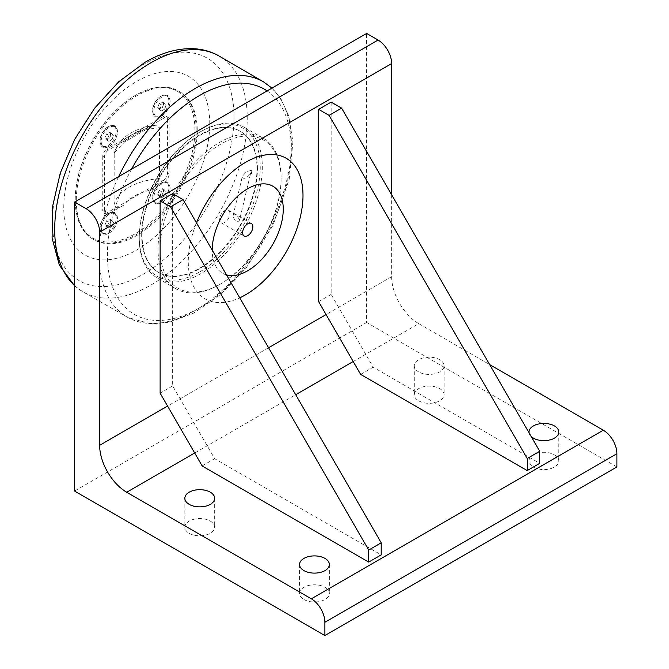 <?xml version="1.0" encoding="UTF-8"?>
<svg xmlns="http://www.w3.org/2000/svg" width="669" height="669" viewBox="0 0 669 669"><rect width="100%" height="100%" fill="white"/><g stroke="black" fill="none" stroke-linecap="round" stroke-linejoin="round"><path stroke-width="0.5" stroke-dasharray="3.35 2.51" d="M164.582 109.214L161.572 110.954L160.067 108.813L161.572 104.933L164.582 103.193L166.088 105.334L164.582 109.214L162.233 107.851L163.738 103.971L166.088 105.334M163.738 103.971L162.233 101.83L159.222 103.57L157.717 107.45L159.222 109.591L162.233 107.851M159.222 109.591L161.572 110.954M162.233 101.83L164.582 103.193M157.717 107.45L160.067 108.813M159.222 103.57L161.572 104.933M160.727 115.101A11.507 6.64 120 0 0 168.237 104.966A11.507 6.64 120 0 0 166.472 95.751A11.507 6.64 120 0 0 160.727 96.319A11.507 6.64 120 0 0 153.209 106.455A11.507 6.64 120 0 0 154.974 115.678A11.507 6.64 120 0 0 160.727 115.101M161.931 115.804L161.931 115.804A11.507 6.64 120 0 0 170.068 101.713A11.507 6.64 120 0 0 167.685 96.445A11.507 6.64 120 0 0 161.931 97.022A11.507 6.64 120 0 0 154.422 107.157A11.507 6.64 120 0 0 156.178 116.373A11.507 6.64 120 0 0 161.931 115.804L161.413 116.105L161.931 115.804M111.949 226.415L108.938 228.146L107.433 226.005L108.938 222.125L111.949 220.394L113.454 222.534L111.949 226.415L109.591 225.052L111.096 221.171L113.454 222.534M111.096 221.171L109.591 219.031L106.58 220.77L105.075 224.65L106.58 226.791L109.591 225.052M106.58 226.791L108.938 228.146M109.591 219.031L111.949 220.394M105.075 224.65L107.433 226.005M106.58 220.77L108.938 222.125M108.085 232.302A11.507 6.64 120 0 0 115.603 222.167A11.507 6.64 120 0 0 113.839 212.943A11.507 6.64 120 0 0 108.085 213.52A11.507 6.64 120 0 0 100.567 223.655A11.507 6.64 120 0 0 102.332 232.871A11.507 6.64 120 0 0 108.085 232.302M109.298 233.004L109.298 233.004A11.507 6.64 120 0 0 117.426 218.914A11.507 6.64 120 0 0 115.043 213.645A11.507 6.64 120 0 0 109.298 214.214A11.507 6.64 120 0 0 101.78 224.349A11.507 6.64 120 0 0 103.544 233.573A11.507 6.64 120 0 0 109.298 233.004L108.771 233.305L109.298 233.004M111.949 139.604L108.938 141.343L107.433 139.202L108.938 135.322L111.949 133.583L113.454 135.723L111.949 139.604L109.591 138.249L111.096 134.369L113.454 135.723M111.096 134.369L109.591 132.228L106.58 133.959L105.075 137.839L106.58 139.98L109.591 138.249M106.58 139.98L108.938 141.343M109.591 132.228L111.949 133.583M105.075 137.839L107.433 139.202M106.58 133.959L108.938 135.322M108.085 145.499A11.507 6.64 120 0 0 115.603 135.355A11.507 6.64 120 0 0 113.839 126.14A11.507 6.64 120 0 0 108.085 126.709A11.507 6.64 120 0 0 100.567 136.844A11.507 6.64 120 0 0 102.332 146.068A11.507 6.64 120 0 0 108.085 145.499M109.298 146.193L109.298 146.193A11.507 6.64 120 0 0 117.426 132.102A11.507 6.64 120 0 0 115.043 126.842A11.507 6.64 120 0 0 109.298 127.411A11.507 6.64 120 0 0 101.78 137.546A11.507 6.64 120 0 0 103.544 146.762A11.507 6.64 120 0 0 109.298 146.193L108.771 146.494L109.298 146.193M164.582 196.017L161.572 197.756L160.067 195.616L161.572 191.735L164.582 189.996L166.088 192.145L164.582 196.017L162.233 194.662L163.738 190.782L166.088 192.145M163.738 190.782L162.233 188.641L159.222 190.381L157.717 194.253L159.222 196.402L162.233 194.662M159.222 196.402L161.572 197.756M162.233 188.641L164.582 189.996M157.717 194.253L160.067 195.616M159.222 190.381L161.572 191.735M160.727 201.913A11.507 6.64 120 0 0 168.237 191.777A11.507 6.64 120 0 0 166.472 182.553A11.507 6.64 120 0 0 160.727 183.122A11.507 6.64 120 0 0 153.209 193.266A11.507 6.64 120 0 0 154.974 202.481A11.507 6.64 120 0 0 160.727 201.913M161.931 202.607L161.931 202.607A11.507 6.64 120 0 0 170.068 188.524A11.507 6.64 120 0 0 167.685 183.256A11.507 6.64 120 0 0 161.931 183.824A11.507 6.64 120 0 0 154.422 193.96A11.507 6.64 120 0 0 156.178 203.184A11.507 6.64 120 0 0 161.931 202.607L161.413 202.908L161.931 202.607M108.604 213.837L106.94 212.876L163.253 180.362L164.917 181.324L149.137 190.439C154.054 188.24 157.491 184.293 159.456 178.59L159.456 127.754L155.701 125.178L149.137 127.821L124.392 142.104L114.215 152.875L114.073 204.789C116.03 208.226 119.475 208.21 124.392 204.722L108.604 213.837A5.896 3.404 -60 0 1 105.652 214.13A5.896 3.404 -60 0 1 104.431 211.429L104.431 157.24A5.896 3.404 -60 0 1 108.604 150.015L164.917 117.501A5.896 3.404 -60 0 1 167.869 117.209A5.896 3.404 -60 0 1 169.09 119.91L169.09 174.099A5.896 3.404 -60 0 1 164.917 181.324M149.137 190.439A45.392 26.208 0 0 0 142.263 192.48A45.392 26.208 0 0 0 127.921 200.759A45.392 26.208 0 0 0 124.392 204.722M169.09 174.099L167.426 173.137L167.426 118.948L169.09 119.91M164.917 117.501L163.253 116.54A5.896 3.404 -60 0 1 166.196 116.247A5.896 3.404 -60 0 1 167.426 118.948M163.253 116.54L106.94 149.053L108.604 150.015M104.431 157.24L102.767 156.278A5.896 3.404 -60 0 1 106.94 149.053M196.209 130.146A85.54 49.389 -60 0 1 158.862 216.229A85.54 49.389 -60 0 1 92.949 239.151A85.54 49.389 -60 0 1 75.229 199.989A85.54 49.389 -60 0 1 135.715 95.224A85.54 49.389 -60 0 1 178.489 90.992A85.54 49.389 -60 0 1 196.209 130.146M76.274 200.591A85.54 49.389 120 0 0 93.995 239.753A85.54 49.389 120 0 0 179.535 190.364A85.54 49.389 120 0 0 179.535 91.594A85.54 49.389 120 0 0 113.613 114.508A85.54 49.389 120 0 0 76.274 200.591M108.771 146.494L108.771 146.494A12.243 7.066 120 0 0 117.426 131.5A12.243 7.066 120 0 0 108.771 126.508A12.243 7.066 120 0 0 100.116 141.502A12.243 7.066 120 0 0 108.771 146.494M161.413 202.908L161.413 202.908A12.243 7.066 120 0 0 170.068 187.922A12.243 7.066 120 0 0 161.413 182.921A12.243 7.066 120 0 0 152.758 197.915A12.243 7.066 120 0 0 161.413 202.908M161.413 116.105L161.413 116.105A12.243 7.066 120 0 0 170.068 101.111A12.243 7.066 120 0 0 161.413 96.119A12.243 7.066 120 0 0 152.758 111.104A12.243 7.066 120 0 0 161.413 116.105M108.771 233.305L108.771 233.305A12.243 7.066 120 0 0 117.426 218.311A12.243 7.066 120 0 0 108.771 213.311A12.243 7.066 120 0 0 100.116 228.305A12.243 7.066 120 0 0 108.771 233.305M194.955 130.146A84.654 48.879 120 0 0 135.096 95.583A84.654 48.879 120 0 0 75.229 199.27A84.654 48.879 120 0 0 135.096 233.832A84.654 48.879 120 0 0 194.955 130.146M167.426 173.137A5.896 3.404 -60 0 1 163.253 180.362M102.767 156.278L102.767 210.467L104.431 211.429M106.94 212.876A5.896 3.404 -60 0 1 103.988 213.168A5.896 3.404 -60 0 1 102.767 210.467M141.661 235.095A81.559 47.089 -60 0 1 177.26 153.017A81.559 47.089 -60 0 1 240.112 131.166A81.559 47.089 -60 0 1 240.112 225.344A81.559 47.089 -60 0 1 158.553 272.434A81.559 47.089 -60 0 1 141.661 235.095M257.423 168.739A81.559 47.089 120 0 0 240.531 131.408A81.559 47.089 120 0 0 177.678 153.26A81.559 47.089 120 0 0 142.079 235.337A81.559 47.089 120 0 0 158.971 272.668A81.559 47.089 120 0 0 221.824 250.816A81.559 47.089 120 0 0 257.423 168.739M251.895 171.933L251.452 173.505A73.741 42.573 120 0 0 251.452 169.901L251.895 171.933M251.452 173.505L249.989 174.358L250.649 173.171L249.989 170.754L251.452 169.901M249.989 174.358C245.682 178.824 243.115 179.509 242.303 176.424L246.535 171.532L249.989 170.754M63.764 207.816A103.235 59.608 -60 0 1 136.76 81.375A103.235 59.608 -60 0 1 209.765 123.522A103.235 59.608 -60 0 1 136.76 249.963A103.235 59.608 -60 0 1 63.764 207.816M239.711 219.189C238.875 224.14 232.862 219.583 233.163 215.41C233.439 213.888 234.468 213.754 236.266 215.008L239.653 219.741L250.649 173.171M233.163 215.41L242.303 176.424M199.755 271.882A85.54 49.389 120 0 0 260.241 167.116A85.54 49.389 120 0 0 199.747 132.194A85.54 49.389 120 0 0 139.261 236.96A85.54 49.389 120 0 0 199.755 271.882M200.792 273.688A87.012 50.242 -60 0 1 157.29 277.995A87.012 50.242 -60 0 1 139.261 238.164A87.012 50.242 -60 0 1 200.792 131.592L200.792 131.592A87.012 50.242 -60 0 1 244.302 127.286A87.012 50.242 -60 0 1 257.64 197.012A87.012 50.242 -60 0 1 200.792 273.688M219.566 284.526L219.566 284.526A87.012 50.242 120 0 0 281.097 177.954A87.012 50.242 120 0 0 263.076 138.123A87.012 50.242 120 0 0 219.566 142.43A87.012 50.242 120 0 0 162.718 219.106A87.012 50.242 120 0 0 176.056 288.832A87.012 50.242 120 0 0 219.566 284.526L220.611 283.924A85.54 49.389 120 0 0 281.097 179.158A85.54 49.389 120 0 0 220.611 144.236A85.54 49.389 120 0 0 160.125 249.002A85.54 49.389 120 0 0 220.611 283.924L219.566 284.526M229.91 213.528A7.25 4.19 120 0 0 228.405 210.208A7.25 4.19 120 0 0 222.819 212.148A7.25 4.19 120 0 0 219.649 219.449A7.25 4.19 120 0 0 221.155 222.769A7.25 4.19 120 0 0 226.741 220.829A7.25 4.19 120 0 0 229.91 213.528M226.523 274.9A50.25 29.01 -60 0 1 212.19 250.072M172.635 193.609L172.635 385.929L214.657 458.708L381.213 554.869M202.147 465.933L214.657 458.708M172.635 385.929L160.125 393.155M331.155 102.089L331.155 294.41L373.177 367.189L539.724 463.349M360.658 374.414L373.177 367.189M331.155 294.41L318.636 301.635M616.902 466.962L366.612 322.458L366.612 33.45M366.612 322.458L74.61 491.046M391.641 194.813L391.641 276.698L326.096 314.547M196.46 222.827A81.116 46.83 120 0 0 239.753 297.814M418.643 371.897A14.902 8.605 180 0 1 414.278 365.809A14.902 8.605 180 0 1 429.18 357.204A14.902 8.605 180 0 1 444.091 365.809A14.902 8.605 180 0 1 434.883 373.762A14.902 8.605 180 0 1 418.643 371.897M418.643 400.798A14.902 8.605 0 0 0 434.883 402.663A14.902 8.605 0 0 0 444.091 394.71A14.902 8.605 0 0 0 439.725 388.63A14.902 8.605 0 0 0 423.477 386.766A14.902 8.605 0 0 0 414.278 394.71A14.902 8.605 0 0 0 418.643 400.798M303.927 599.491A14.902 8.605 0 0 0 320.167 601.356A14.902 8.605 0 0 0 329.374 593.403A14.902 8.605 0 0 0 325.009 587.315A14.902 8.605 0 0 0 308.76 585.45A14.902 8.605 0 0 0 299.561 593.403A14.902 8.605 0 0 0 303.927 599.491M531.211 436.556A14.902 8.605 180 0 1 529.054 432.826M533.36 467.029A14.902 8.605 0 0 0 549.6 468.894A14.902 8.605 0 0 0 558.799 460.941A14.902 8.605 0 0 0 554.434 454.861A14.902 8.605 0 0 0 538.194 452.988A14.902 8.605 0 0 0 528.995 460.941A14.902 8.605 0 0 0 533.36 467.029M189.21 533.26A14.902 8.605 0 0 0 205.458 535.125A14.902 8.605 0 0 0 214.657 527.172A14.902 8.605 0 0 0 210.292 521.084A14.902 8.605 0 0 0 194.043 519.219A14.902 8.605 0 0 0 184.845 527.172A14.902 8.605 0 0 0 189.21 533.26M353.207 361.511L418.752 323.662A38.342 22.136 60 0 1 391.641 276.698M418.752 323.662L489.666 364.605M114.073 204.789A52.767 30.465 180 0 1 159.456 178.59M159.456 127.754A52.767 30.465 0 0 0 114.073 153.962M124.392 142.104A45.392 26.208 180 0 1 149.137 127.821M267.073 90.917A130.02 75.07 -60 0 1 232.687 281.473A130.02 75.07 -60 0 1 107.4 254.881A130.02 75.07 -60 0 1 131.592 169.14M52.458 221.815A128.373 74.117 120 0 0 143.233 274.223A128.373 74.117 120 0 0 233.999 117A128.373 74.117 120 0 0 143.233 64.592A128.373 74.117 120 0 0 52.458 221.815M218.47 55.661A136.133 78.599 -60 0 1 219.039 213.177A136.133 78.599 -60 0 1 82.346 291.441A136.133 78.599 -60 0 1 74.61 285.638M118.656 176.608A135.916 78.474 120 0 0 99.129 254.922A135.916 78.474 120 0 0 128.18 317.65A135.916 78.474 120 0 0 263.201 238.666A135.916 78.474 120 0 0 264.088 82.254M268.578 347.746L167.576 406.058M194.687 453.03L295.698 394.71M154.974 115.678L156.178 116.373M166.472 95.751L167.685 96.445M102.332 232.871L103.544 233.573M113.839 212.943L115.043 213.645M102.332 146.068L103.544 146.762M113.839 126.14L115.043 126.842M154.974 202.481L156.178 203.184M166.472 182.553L167.685 183.256M155.701 125.17C133.424 128.205 119.6 137.438 114.223 152.875M166.196 116.247L167.869 117.209M179.535 91.594L178.489 90.992M93.995 239.753L92.949 239.151M117.426 132.102L117.426 131.5M170.068 188.524L170.068 187.922M170.068 101.713L170.068 101.111M117.426 218.914L117.426 218.311M75.229 199.27L75.229 199.989M135.096 95.583L135.715 95.224M103.988 213.168L105.652 214.13M240.531 131.408L240.112 131.166M158.971 272.668L158.553 272.434M271.898 88.132L280.955 98.945L288.682 115.737L292.922 141.979L289.242 179.167L273.011 225.302L246.167 267.943L220.979 294.26L193.726 313.075L169.382 322.232L151.094 323.905L128.18 317.65L82.346 291.441L74.61 285.83M139.261 236.96L139.261 238.164M199.747 132.194L200.792 131.592M263.076 138.123L244.302 127.286M176.056 288.832L157.29 277.995M281.097 179.158L281.097 177.954M221.155 222.769L244.093 236.015M228.405 210.208L251.352 223.454M414.278 365.809L414.278 394.71M444.091 365.809L444.091 394.71M299.561 564.502L299.561 593.403M329.374 564.502L329.374 593.403M528.995 432.04L528.995 460.941M558.799 432.04L558.799 460.941M184.845 498.271L184.845 527.172M214.657 498.271L214.657 527.172"/><path stroke-width="1" d="M252.849 226.774A7.25 4.19 -60 0 1 249.688 234.075A7.25 4.19 -60 0 1 244.093 236.015A7.25 4.19 -60 0 1 242.596 232.695A7.25 4.19 -60 0 1 245.757 225.394A7.25 4.19 -60 0 1 251.352 223.454A7.25 4.19 -60 0 1 252.849 226.774M212.19 250.072A50.25 29.01 -60 0 1 247.798 188.658A50.25 29.01 -60 0 1 283.255 209.221A50.25 29.01 -60 0 1 247.722 270.761A50.25 29.01 -60 0 1 226.523 274.9M160.125 200.834L160.125 393.155L202.147 465.933L368.694 562.094L368.694 550.052L381.213 542.827L183.063 199.63L172.635 193.609L160.125 200.834L170.553 206.855L183.063 199.63M368.694 562.094L381.213 554.869L381.213 542.827M368.694 550.052L170.553 206.855M318.636 109.315L318.636 301.635L360.658 374.414L527.214 470.575L527.214 458.533L539.724 451.307L341.583 108.11L331.155 102.089L318.636 109.315L329.064 115.336L341.583 108.11M527.214 470.575L539.724 463.349L539.724 451.307M527.214 458.533L329.064 115.336M74.61 491.046L74.61 202.038L86.075 208.661A19.175 11.072 60 0 1 99.639 232.143L99.639 445.286A38.342 22.136 -120 0 0 126.75 492.25L311.336 598.822A19.175 11.072 60 0 1 324.891 622.304L324.891 635.55L74.61 491.046M99.639 232.143L391.641 63.555A19.175 11.072 -120 0 0 378.085 40.073L366.612 33.45L74.61 202.038M391.641 63.555L391.641 194.813M239.753 297.814A81.116 46.83 120 0 0 302.998 195.415A81.116 46.83 120 0 0 260.952 155.86A81.116 46.83 120 0 0 196.46 222.827M303.927 570.59A14.902 8.605 180 0 1 299.561 564.502A14.902 8.605 180 0 1 314.463 555.897A14.902 8.605 180 0 1 329.374 564.502A14.902 8.605 180 0 1 320.167 572.455A14.902 8.605 180 0 1 303.927 570.59M529.054 432.826A14.902 8.605 180 0 1 528.995 432.04A14.902 8.605 180 0 1 543.897 423.435A14.902 8.605 180 0 1 558.799 432.04A14.902 8.605 180 0 1 549.6 439.993A14.902 8.605 180 0 1 533.36 438.128A14.902 8.605 180 0 1 531.211 436.556M189.21 504.359A14.902 8.605 180 0 1 184.845 498.271A14.902 8.605 180 0 1 199.755 489.666A14.902 8.605 180 0 1 214.657 498.271A14.902 8.605 180 0 1 205.458 506.224A14.902 8.605 180 0 1 189.21 504.359M489.666 364.605L603.346 430.234L311.336 598.822M324.891 622.304L616.902 453.716A19.175 11.072 -120 0 0 603.346 430.234M616.902 453.716L616.902 466.962L324.891 635.55M131.592 169.14A130.02 75.07 -60 0 1 199.337 95.634A130.02 75.07 -60 0 1 267.073 90.917M74.61 285.638A136.133 78.599 -60 0 1 54.707 229.45A136.133 78.599 -60 0 1 150.968 62.719A136.133 78.599 -60 0 1 218.47 55.661C210.534 51.279 201.846 48.946 192.404 48.661C176.951 48.377 161.212 52.884 145.173 62.192L118.697 81.794L94.647 108.169L74.677 139.378L60.269 173.07L52.517 206.771L52.098 238.172L59.407 265.233L74.61 285.83M271.898 88.132L264.088 82.254A135.916 78.474 120 0 0 195.239 88.459A135.916 78.474 120 0 0 118.656 176.608M326.096 314.547L268.578 347.746M167.576 406.058L99.639 445.286M378.085 40.073L86.075 208.661M126.75 492.25L194.687 453.03M295.698 394.71L353.207 361.511M264.088 82.254L218.47 55.661"/></g></svg>
